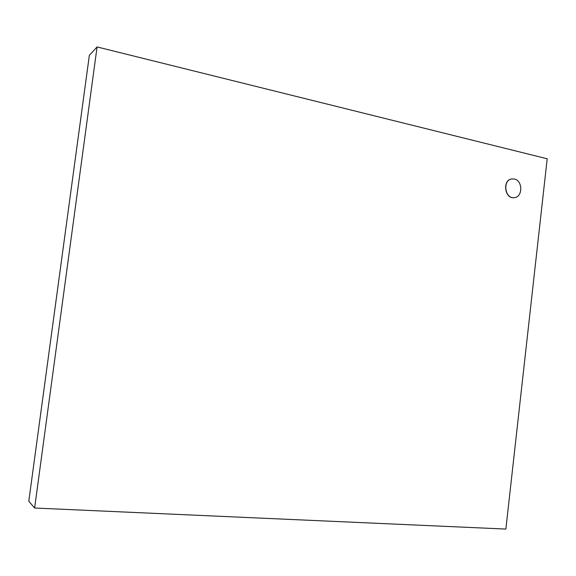 <?xml version="1.0" encoding="UTF-8"?>
<svg xmlns="http://www.w3.org/2000/svg" width="576" height="576" viewBox="0 0 576 576"><rect width="100%" height="100%" fill="white"/><g stroke="black" fill="none" stroke-linecap="round" stroke-linejoin="round"><path stroke-width="0.86" d="M514.332 179.006L511.704 178.949C502.056 180.324 505.109 199.663 514.627 197.618C522.972 196.74 522.72 180.482 514.332 179.006M514.555 197.626L514.476 197.64C504.958 199.685 501.905 180.353 511.553 178.978L511.632 178.963M28.8 501.185L89.345 55.368L97.078 46.93L34.61 508.025L28.8 501.185M34.61 508.025L505.865 529.07L547.2 158.782L97.078 46.93"/></g></svg>

